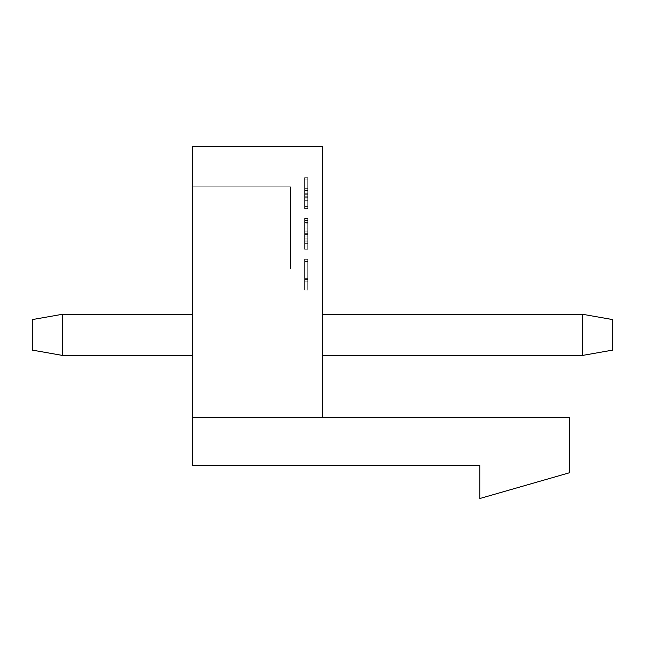 <?xml version="1.0" encoding="UTF-8"?>
<svg xmlns="http://www.w3.org/2000/svg" width="645" height="645" viewBox="0 0 645 645"><rect width="100%" height="100%" fill="white"/><g stroke="black" fill="none" stroke-linecap="round" stroke-linejoin="round"><path stroke-width="0.48" stroke-dasharray="3.23 2.42" d="M192.71 417.194L322.5 417.194L192.71 417.194L192.71 465.569L479.872 465.569L479.872 498.504L569.422 472.769L569.422 417.194L192.71 417.194L192.71 146.496L322.5 146.496L322.5 417.194M192.71 269.11L192.71 186.776L192.71 269.11L192.71 186.776L192.71 269.11L192.71 186.776L192.71 269.11L192.71 186.776L192.71 269.11L192.71 186.776L192.71 269.11L192.71 186.776L192.71 269.11L290.492 269.11L290.492 186.776L192.71 186.776L290.492 186.776L290.492 269.11L192.71 269.11L290.492 269.11L290.492 186.776L192.71 186.776L290.492 186.776L290.492 269.11L192.71 269.11L290.492 269.11L290.492 186.776L192.71 186.776L290.492 186.776L290.492 269.11L192.71 269.11L290.492 269.11L290.492 186.776L192.71 186.776L290.492 186.776L290.492 269.11L192.71 269.11L290.492 269.11L290.492 186.776L192.71 186.776L290.492 186.776L290.492 269.11L192.71 269.11L290.492 269.11L290.492 186.776L192.71 186.776L290.492 186.776L290.492 269.11L192.71 269.11M192.71 355.435L192.71 314.268L192.71 355.435L192.71 314.268L192.71 355.435L192.71 314.268L192.71 355.435L192.71 314.268L192.71 355.435L192.71 314.268L192.71 355.435L192.71 314.268L192.71 355.435L62.509 355.435L62.509 314.268L32.25 319.597L32.25 350.098L32.25 319.597L32.25 350.098L62.509 355.435L32.25 350.098L32.25 319.597L32.25 350.098L62.509 355.435L62.509 314.268L32.25 319.597L32.25 350.098L32.25 319.597L32.25 350.098L62.509 355.435L32.25 350.098L32.25 319.597L32.25 350.098L62.509 355.435L62.509 314.268L32.25 319.597L62.509 314.268L62.509 355.435L32.25 350.098L32.25 319.597L62.509 314.268L62.509 355.435L62.509 314.268L32.25 319.597L62.509 314.268L62.509 355.435L32.25 350.098L62.509 355.435L62.509 314.268L32.25 319.597L62.509 314.268L62.509 355.435L32.25 350.098L62.509 355.435L62.509 314.268L32.25 319.597L62.509 314.268L62.509 355.435L192.71 355.435L62.509 355.435M582.491 314.268L612.75 319.597L582.491 314.268L612.75 319.597L582.491 314.268L612.75 319.597L582.491 314.268L612.75 319.597L582.491 314.268L612.75 319.597L582.491 314.268L582.491 355.435L612.75 350.098L612.75 319.597L612.75 350.098L582.491 355.435L612.75 350.098L612.75 319.597L612.75 350.098L612.75 319.597L612.75 350.098L612.75 319.597L612.75 350.098L582.491 355.435L322.5 355.435L322.5 314.268L322.5 355.435L322.5 314.268L322.5 355.435L322.5 314.268L322.5 355.435L322.5 314.268L322.5 355.435L322.5 314.268L322.5 355.435L322.5 314.268L322.5 355.435L582.491 355.435L582.491 314.268L322.5 314.268L582.491 314.268L582.491 355.435L612.75 350.098L612.75 319.597L612.75 350.098L582.491 355.435L322.5 355.435L582.491 355.435L582.491 314.268L322.5 314.268L582.491 314.268L582.491 355.435L612.75 350.098L582.491 355.435L322.5 355.435L582.491 355.435L582.491 314.268L322.5 314.268L582.491 314.268L582.491 355.435L612.75 350.098L612.75 319.597L582.491 314.268L322.5 314.268L582.491 314.268L582.491 355.435L322.5 355.435L582.491 355.435L582.491 314.268L322.5 314.268L582.491 314.268L582.491 355.435L612.75 350.098L582.491 355.435L322.5 355.435L582.491 355.435L582.491 314.268L322.5 314.268M582.491 355.435L322.5 355.435M192.71 314.268L62.509 314.268M307.705 261.475L307.705 289.992L304.617 289.992L304.617 259.282L304.617 289.992L307.705 289.992L307.705 259.282L304.617 259.282L304.617 290.065L304.617 259.121L304.617 281.841L304.617 259.282L307.705 259.282L307.705 261.475L304.617 261.475M307.705 266.175L307.705 279.64L307.705 266.175M304.617 266.175L304.617 279.64L304.617 266.175M307.705 265.7L307.705 281.841L307.705 265.7M307.705 279.72L307.705 259.282L307.705 290.04L307.705 281.841L304.617 281.841L304.617 259.121L304.617 281.841L307.705 281.841L307.705 259.282L304.617 259.282L307.705 259.282L307.705 279.72L304.617 279.72M307.705 259.282L304.617 259.282M307.705 290.04L304.617 290.04L307.705 290.065M307.705 278.672L307.705 259.121L307.705 281.841L307.705 259.121L304.617 259.121L307.705 259.121L307.705 278.672L304.617 278.672M307.705 279.478L304.617 279.478L307.705 279.495M307.705 259.121L304.617 259.121L307.705 259.145M307.705 259.169L304.617 259.169L307.705 259.177M307.705 222.614L307.705 249.268L307.705 218.413L307.705 249.268L304.617 249.268L304.617 218.413L304.617 249.268L304.617 218.486L304.617 249.244L304.617 218.486L304.617 238.852L304.617 223.855L307.705 223.855L307.705 238.852L304.617 238.852L307.705 238.852L307.705 222.614L304.617 222.614M307.705 218.413L304.617 218.413L307.705 218.413L307.705 243.334L304.617 243.334L307.705 243.31L307.705 230.055L304.617 230.055L307.705 230.055L307.705 243.31L307.705 218.413L304.617 218.413M307.705 236.917L307.705 218.486L307.705 249.268L304.617 249.268L307.705 249.268L304.617 249.268L307.705 249.268L304.617 249.244L307.705 249.268L307.705 241.045L304.617 241.045L304.617 218.486L304.617 249.268L307.705 249.268L307.705 220.679L304.617 220.679L304.617 218.486L307.705 218.486L304.617 218.486L307.705 218.486L307.705 236.917L304.617 236.917M307.705 233.651L304.617 233.651M307.705 249.22L304.617 249.22M307.705 246.003L304.617 246.003L307.705 246.003M307.705 240.899L304.617 240.899L307.705 240.899M307.705 229.007L307.705 241.045L304.617 241.045L307.705 241.045L307.705 218.486L307.705 241.045L307.705 218.486L304.617 218.486L307.705 218.486L307.705 238.924L304.617 238.924L307.705 238.924L307.705 218.486L304.617 218.486L307.705 218.486L304.617 218.486L307.705 218.486L307.705 220.179L304.617 220.179L304.617 241.045L304.617 229.007L307.705 229.007L304.617 229.007M307.705 220.679L304.617 220.687L307.705 220.679M307.705 231.2L304.617 231.2L304.617 238.852L307.705 238.835L307.705 231.2L304.617 231.2L304.617 234.441L307.705 234.441L307.705 231.2M307.705 218.486L304.617 218.486M307.705 249.268L304.617 249.268M304.617 179.882L304.617 208.569L304.617 179.882L307.705 179.882L307.705 177.689L304.617 177.689L307.705 177.689L307.705 208.569L304.617 208.569L304.617 177.786L304.617 208.569L304.617 177.786L304.617 208.569L304.617 177.786L304.617 208.569L307.705 208.569L307.705 179.882L304.617 179.882M307.705 184.655L307.705 198.12L307.705 184.655M304.617 184.655L304.617 198.12L304.617 184.655M307.705 184.204L307.705 200.313L307.705 184.204M304.617 184.204L304.617 200.313L304.617 184.204M307.705 200.248L307.705 177.786L304.617 177.786L304.617 200.248L304.617 177.786L307.705 177.786L307.705 193.903L307.705 188.3L304.617 188.3L304.617 200.321L304.617 188.3L307.705 188.3L307.705 179.955L304.617 179.955L307.705 179.955L307.705 177.786L304.617 177.786L307.705 177.786L307.705 195.096L304.617 195.096L307.705 195.096L307.705 177.786L304.617 177.786L307.705 177.786L307.705 195.096L304.617 195.096L307.705 195.096L307.705 197.289L304.617 197.289L307.705 197.289L307.705 195.096L304.617 195.096L307.705 195.096L307.705 177.786L307.705 208.569L304.617 208.569L307.705 208.569L307.705 206.376L304.617 206.376L307.705 206.376L307.705 197.289L304.617 197.289L307.705 197.289L307.705 208.569L307.705 206.376L304.617 206.376L307.705 206.376L307.705 197.289L304.617 197.289L307.705 197.289L307.705 195.096L304.617 195.096L307.705 195.096L307.705 197.289L304.617 197.289L307.705 197.289L307.705 208.569L304.617 208.569L307.705 208.569L307.705 177.786L304.617 177.786L307.705 177.786L307.705 193.903L307.705 188.3L304.617 188.3L307.705 188.3L307.705 179.955L304.617 179.955L307.705 179.955L307.705 177.786L304.617 177.786L307.705 177.786L307.705 200.248L304.617 200.248M307.705 200.321L307.705 188.3L307.705 200.321L304.617 200.297M307.705 190.469L304.617 190.469L304.617 198.128L304.617 190.469L304.617 193.718L304.617 190.469L307.705 190.469L307.705 198.128L304.617 198.128L307.705 198.128L307.705 190.469L304.617 190.469L307.705 190.469L307.705 193.718L307.705 190.469M307.705 194.29L304.617 194.29L307.705 194.29M307.705 196.241L304.617 196.241M307.705 198.055L304.617 198.055M307.705 262.91L304.617 262.91M307.705 193.718L304.617 193.718L307.705 193.718M307.705 261.507L304.617 261.507L307.705 261.507M307.705 261.418L304.617 261.418M307.705 281.833L304.617 281.833L307.705 281.825M307.705 281.857L304.617 281.857M307.705 279.809L304.617 279.809M307.705 281.889L304.617 281.889M307.705 279.656L304.617 279.656M307.705 218.389L304.617 218.389L307.705 218.381M307.705 241.125L304.617 241.125M307.705 241.061L304.617 241.069M307.705 239.013L304.617 239.013L307.705 238.997M307.705 241.036L304.617 241.036M307.705 220.356L304.617 220.356M307.705 220.622L304.617 220.622M307.705 220.703L304.617 220.703M307.705 197.983L304.617 197.983M307.705 180.003L304.617 179.979M307.705 177.681L304.617 177.681L307.705 177.681M307.705 200.345L304.617 200.345L307.705 200.345M307.705 179.899L304.617 179.899L307.705 179.899M307.705 208.633L304.617 208.633L307.705 208.633M307.705 200.273L304.617 200.273"/><path stroke-width="0.97" d="M322.5 417.194L192.71 417.194L192.71 146.496L322.5 146.496L322.5 417.194L569.422 417.194L569.422 472.769L479.872 498.504L479.872 465.569L192.71 465.569L192.71 417.194M322.5 355.435L582.491 355.435L582.491 314.268L322.5 314.268M582.491 355.435L612.75 350.098L612.75 319.597L582.491 314.268M32.25 350.098L32.25 319.597L62.509 314.268L62.509 355.435L32.25 350.098M192.71 314.268L62.509 314.268M192.71 355.435L62.509 355.435"/></g></svg>
